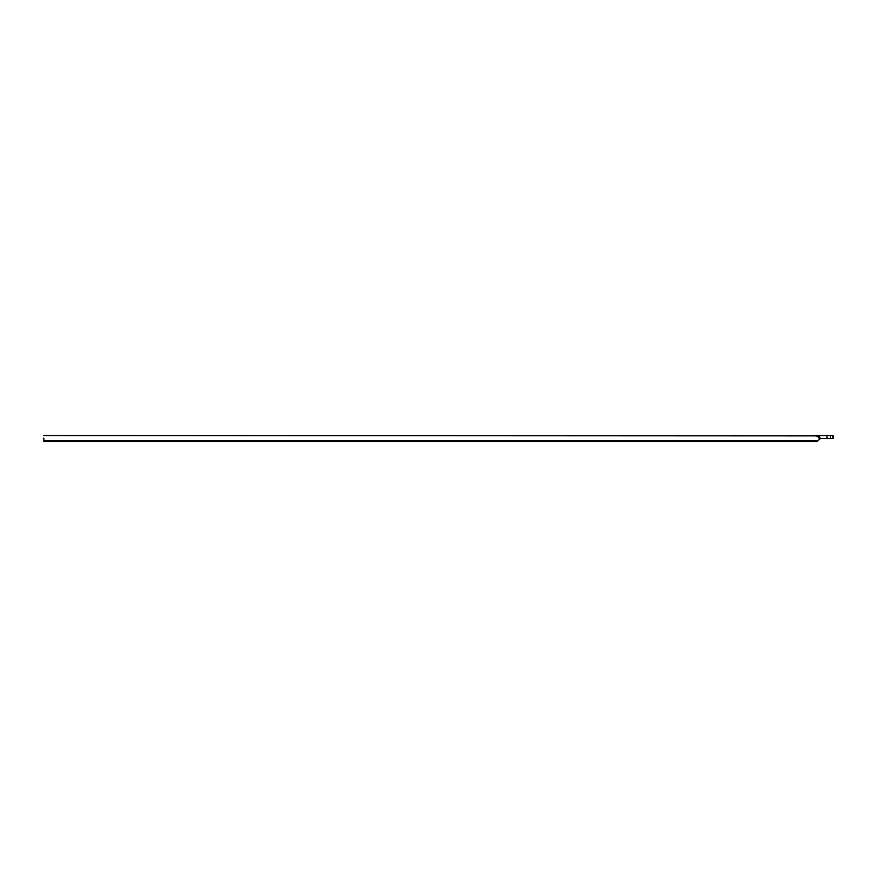 <?xml version="1.0" encoding="UTF-8"?>
<svg xmlns="http://www.w3.org/2000/svg" width="877" height="877" viewBox="0 0 877 877"><rect width="100%" height="100%" fill="white"/><g stroke="black" fill="none" stroke-linecap="round" stroke-linejoin="round"><path stroke-width="0.66" stroke-dasharray="4.38 3.29" d="M827.855 435.551L830.596 435.551L827.855 435.551L827.844 438.5L830.596 438.5L827.855 438.5M813.834 435.551L814.623 435.617M816.432 436.055L817.221 436.362M817.496 436.483L818.504 437.02M818.592 437.086L819.677 438.412M819.677 438.555L820.379 438.5L819.008 435.88L820.335 435.551L826.945 435.551L826.945 438.5L833.15 438.5L833.15 435.551L826.945 435.551M817.123 441.438L819.524 439.037M43.85 441.438L43.85 438.5C43.85 434.707 43.85 434.707 43.85 438.5M814.448 435.562L815.139 435.584M815.15 435.584L819.008 435.88M820.379 438.5L826.945 438.5M832.821 435.551L832.821 438.5M830.596 438.5L830.596 435.551"/><path stroke-width="1.32" d="M43.85 438.5C43.85 434.707 43.85 434.707 43.85 438.5L43.85 441.449L817.112 441.449M819.524 439.037C818.504 436.593 816.608 435.43 813.834 435.551L820.335 435.551L819.008 435.88L820.379 438.5L817.123 441.438M814.623 435.617L816.432 436.055M826.945 435.551L826.945 438.5L833.15 438.5L833.15 435.551L814.448 435.562M819.008 435.88L43.85 435.551M826.945 438.5L820.379 438.5M832.821 435.551L832.821 438.5M817.912 440.649L43.85 440.649"/></g></svg>
